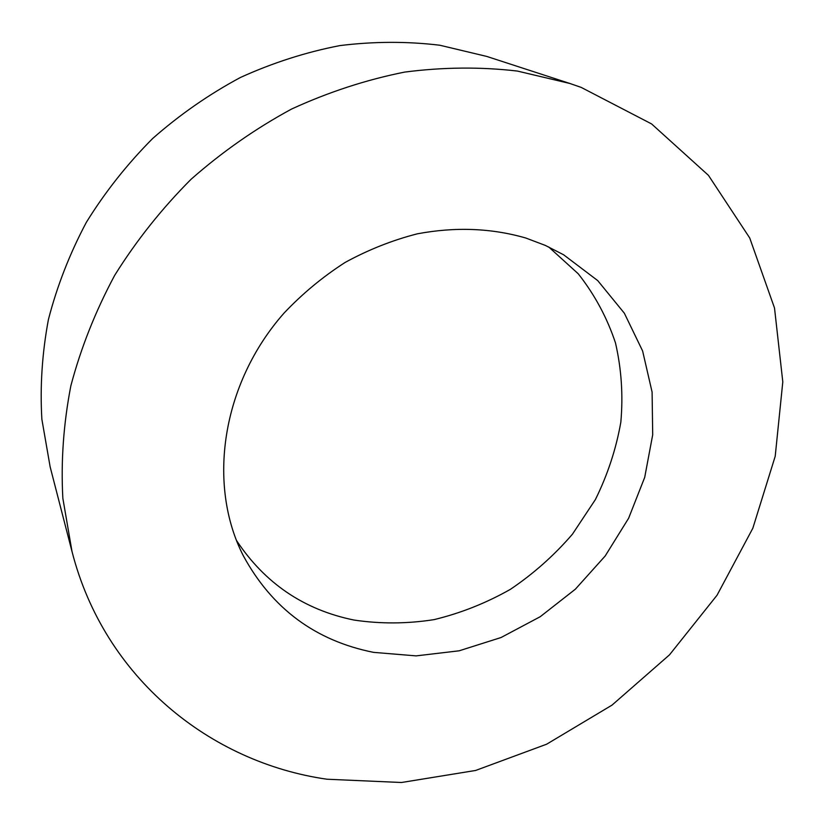 <?xml version="1.0" encoding="UTF-8"?>
<svg xmlns="http://www.w3.org/2000/svg" width="824" height="824" viewBox="0 0 824 824"><rect width="100%" height="100%" fill="white"/><g stroke="black" fill="none" stroke-linecap="round" stroke-linejoin="round"><path stroke-width="1.24" d="M581.157 87.385L651.609 123.94L708.444 175.347L749.716 237.961L774.509 308.001L782.8 381.873L775.209 456.269L752.827 528.256L717.045 595.216L669.5 654.843L612.036 705.107L546.673 744.185L475.654 770.45L401.484 782.501L326.974 779.226C210.439 762.581 104.432 678.276 72.007 551.514L62.851 498.304C60.832 461.378 63.499 423.897 70.843 385.848C80.896 347.924 95.522 311.07 114.711 275.298C136.372 240.608 161.813 208.606 191.065 179.282C222.13 151.915 255.656 128.493 291.614 109.025C328.508 92.082 366.196 79.773 404.666 72.09C443.096 67.115 480.68 66.775 517.41 71.07L569.951 83.502L581.157 87.385M548.671 246.942L578.252 273.795C594.681 294.673 607.092 317.704 615.466 342.877C621.44 368.792 623.232 395.221 620.832 422.176C616.125 448.967 607.649 474.768 595.381 499.591L572.443 534.189C554.212 555.355 533.53 573.741 510.396 589.335C486.181 603.065 460.74 613.159 434.083 619.627C407.128 623.85 380.41 623.995 353.939 620.039C303.984 609.832 264.823 583.289 236.447 540.4M373.581 652.361C315.479 640.784 272.064 608.596 243.338 555.788C206.927 484.615 221.574 383.819 284.012 313.12C302.387 293.694 322.771 276.792 345.153 262.423C368.369 249.734 392.42 240.196 417.304 233.831C455.25 226.703 491.423 228.104 525.815 238.023L545.313 245.408L563.606 254.77L597.73 280.603L624.355 313.223L642.617 350.973L652.093 392.08L652.701 434.773L644.708 477.364L628.619 518.255L605.197 555.973L575.358 589.191L540.214 616.712L501.013 637.539L459.143 650.806L416.12 655.883L373.581 652.361M72.007 551.514L50.151 466.889L41.87 419.282C39.943 386.384 42.137 353.125 48.42 319.506C57.072 286.062 69.71 253.668 86.355 222.315C105.142 191.961 127.257 164.017 152.697 138.473C179.766 114.66 209.028 94.307 240.495 77.446C272.816 62.779 305.931 52.159 339.849 45.598C373.787 41.406 407.118 41.282 439.831 45.238L486.84 56.454L569.951 83.502"/></g></svg>
